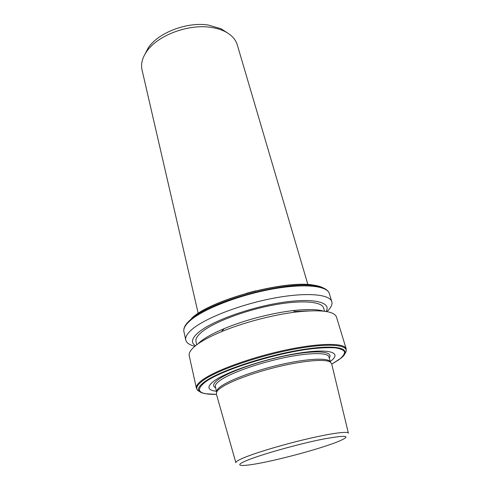 <?xml version="1.0" encoding="UTF-8"?>
<svg xmlns="http://www.w3.org/2000/svg" width="490" height="490" viewBox="0 0 490 490"><rect width="100%" height="100%" fill="white"/><g stroke="black" fill="none" stroke-linecap="round" stroke-linejoin="round"><path stroke-width="0.73" d="M198.187 313.331L142.033 69.88C140.734 64.117 142.229 58.071 146.516 51.75C157.021 35.641 188.142 23.698 211 27.385C216.096 28.114 220.598 29.418 224.494 31.293C231.329 34.698 235.598 39.231 237.295 44.884L307.892 284.555M144.869 54.359L148.292 47.818C158.148 32.708 187.058 21.597 208.397 25.07L221.014 28.745L227.207 32.757M330.444 362.104L328.931 360.615C323.743 357.767 304.076 359.225 280.403 364.676C256.742 370.115 232.787 378.746 222.638 385.244C219.888 387.002 218.068 388.558 217.193 389.93L216.605 391.969L215.367 386.635C214.963 384.822 216.941 382.476 221.309 379.597C232.186 372.425 259.345 362.876 284.445 357.663C309.588 352.42 327.81 352.396 328.9 356.849L330.45 362.11M330.254 361.455C342.369 352.88 330.781 348.249 300.211 352.923C269.769 357.486 229.332 370.581 215.337 380.075C206.462 386.341 206.835 390.083 216.451 391.308M196.38 388.129C195.865 385.82 198.242 382.837 203.509 379.187C217.162 369.711 253.214 356.787 286.895 349.78C320.632 342.724 344.727 342.89 346.179 348.831L336.489 317.048C334.229 311.119 320.956 309.423 296.677 311.952C273.389 314.666 243.028 322.634 221.407 331.699C210.032 336.465 201.531 341.046 195.902 345.45C190.824 349.493 188.601 352.904 189.22 355.679L196.38 388.129L197.519 390.095M323.614 311.144C317.171 309.208 306.869 309.043 292.714 310.642C271.46 313.098 243.934 320.319 224.212 328.612C213.842 332.973 206.051 337.194 200.839 341.267L198.707 343.067M324.582 311.26L323.59 307.959C321.887 301.362 300.946 299.727 272.403 305.221C243.898 310.66 213.567 322.328 201.966 331.853C197.39 335.601 195.4 338.798 195.994 341.432L196.741 344.733M308.675 310.893L295.28 311.493M326.101 311.481C331.699 302.275 313.729 297.589 281.689 302.532C249.735 307.383 212.017 321.097 198.762 332.165C191.664 338.192 190.586 342.718 195.541 345.732M326.916 311.622C330.952 307.892 332.588 304.59 331.816 301.718C329.825 294.061 305.791 292.003 272.838 298.337C239.935 304.615 205.145 318.2 192.233 329.194C187.254 333.427 185.097 337.034 185.765 340.029C186.506 342.914 189.544 344.991 194.898 346.259M348.365 433.074L331.626 363.678L330.021 361.859C324.796 359.011 304.89 360.518 280.899 366.055C256.919 371.573 232.64 380.295 222.362 386.837C219.581 388.607 217.744 390.175 216.856 391.547L216.347 393.923L235.831 462.597M329.243 358.012C333.849 351.691 318.231 349.762 291.029 354.723C263.902 359.629 231.758 370.495 219.716 378.55C213.328 382.88 211.974 385.967 215.643 387.81M341.003 358.159C353.076 348.702 338.339 343.876 302.63 349.578C267.044 355.17 221.094 370.318 205.549 381.11C196.147 387.853 196.123 392.055 205.469 393.715L216.482 394.389C197.948 394.536 194.542 390.175 206.259 381.318C223.115 369.534 276.452 352.886 311.867 348.764C321.379 347.765 329.213 347.459 335.374 347.851C340.421 348.623 343.496 349.97 344.599 351.887C344.586 354.08 342.792 356.622 339.221 359.513L331.736 364.15L341.003 358.159M345.04 353.394C351.416 345.193 331.957 342.339 296.389 348.77C260.913 355.115 218.803 369.503 203.938 379.866C196.123 385.379 194.683 389.274 199.614 391.547M326.805 290.025C324.594 288.138 320.84 286.791 315.542 285.97C323.535 287.269 328.129 289.786 329.317 293.522C327.234 285.578 303.212 283.202 270.4 289.412C237.638 295.568 203.056 309.264 190.279 320.509C185.349 324.839 183.229 328.557 183.922 331.669L185.765 340.029M323.731 288.194C321.483 286.84 318.249 285.842 314.035 285.192L315.542 285.97C288.053 280.494 213.475 300.058 192.215 318.329L190.389 319.823C187.235 322.561 185.238 325.084 184.393 327.381M183.922 331.669C183.193 328.239 185.343 324.307 190.365 319.854L193.146 316.908C214.24 298.722 286.724 279.704 314.035 285.192C286.999 279.79 214.044 298.931 193.146 316.908L186.175 324.282M321.256 287.263L314.304 285.333M192.974 317.165L191.921 318.047M348.39 433.185C348.359 430.992 331.118 433.283 306.256 439.15C281.444 445 253.887 453.342 242.452 458.352C237.717 460.422 235.525 461.874 235.862 462.707M336.593 442.201C352.665 435.586 348.047 434.575 322.751 439.169C297.602 444.167 259.541 454.953 245.9 460.857C231.856 466.841 243.199 466.774 266.499 461.85C289.664 456.98 320.877 448.264 336.593 442.201M246.599 293.247L255.847 290.821M221.014 28.745L224.494 31.293M346.179 348.831L346.154 351.103M224.212 328.612L221.407 331.699M292.714 310.642L296.677 311.952M329.317 293.522L331.816 301.718M328.931 360.615L330.021 361.859M217.193 389.93L216.856 391.547M148.292 47.818L146.516 51.75"/></g></svg>
